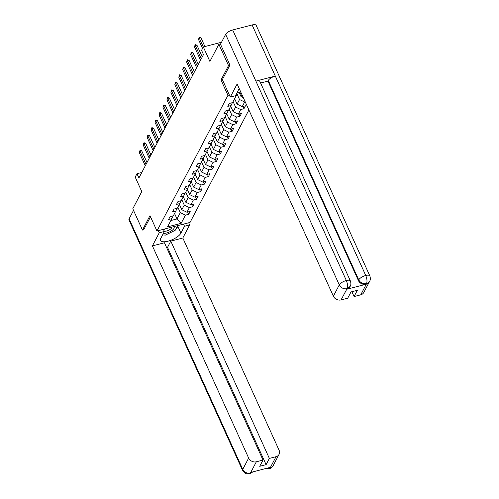<?xml version="1.0" encoding="UTF-8"?>
<svg xmlns="http://www.w3.org/2000/svg" width="499" height="499" viewBox="0 0 499 499"><rect width="100%" height="100%" fill="white"/><g stroke="black" fill="none" stroke-linecap="round" stroke-linejoin="round"><path stroke-width="0.75" d="M229.883 65.232L228.542 65.581L221.001 79.99L227.956 95.328L156.954 230.993L190.05 222.423L248.901 109.973M228.542 65.581L218.874 44.274L220.695 43.806M156.954 230.993L149.999 215.649L142.458 230.058L143.799 229.715M142.458 230.058L132.79 208.757L141.778 191.591L135.204 177.108L136.976 173.721L138.909 177.981L203.48 54.597L201.552 50.337L203.324 46.95L209.892 61.439L218.874 44.274M227.956 95.328L229.34 94.966M236.85 93.026L240.755 92.016M241.316 93.251L236.869 94.398L232.571 102.619L229.303 103.461L227.787 106.362L231.049 105.52L228.623 110.16L225.355 111.003L223.839 113.903L227.101 113.061L224.675 117.702L221.413 118.55L219.891 121.45L223.159 120.602L220.726 125.243L217.464 126.091L215.942 128.992L219.211 128.143L216.778 132.784L213.516 133.632L212 136.533L215.262 135.691L212.836 140.331L209.568 141.173L208.052 144.074L211.314 143.232L208.888 147.872L205.619 148.714L204.103 151.615L207.366 150.773L204.939 155.414L201.671 156.256L200.155 159.162L203.417 158.314L200.991 162.955L197.729 163.803L196.207 166.703L199.475 165.855L197.043 170.496L193.78 171.344L192.258 174.245L195.527 173.396L193.094 178.043L189.832 178.885L188.316 181.786L191.579 180.944L189.146 185.584L185.884 186.426L184.368 189.327L187.63 188.485L185.204 193.125L181.935 193.968L180.42 196.868L183.682 196.026L181.256 200.667L177.987 201.515L176.471 204.415L179.734 203.567L177.307 208.208L174.045 209.056L172.523 211.956L175.791 211.108L173.359 215.755L170.097 216.597L168.575 219.498L171.843 218.656L167.539 226.87L181.137 223.352L177.026 218.936L180.314 212.649L177.837 207.197M181.137 223.352L185.435 215.131L188.703 214.289L190.219 211.389L186.957 212.231L189.383 207.59L192.651 206.748L194.167 203.848L190.905 204.69L193.331 200.049L196.6 199.207L198.115 196.307L194.853 197.149L197.28 192.508L200.542 191.66L202.064 188.759L198.795 189.608L201.228 184.967L204.49 184.119L206.012 181.218L202.744 182.066L205.176 177.426L208.439 176.577L209.954 173.677L206.692 174.519L209.118 169.878L212.387 169.036L213.903 166.136L210.64 166.978L213.067 162.337L216.335 161.495L217.851 158.595L214.589 159.437L217.015 154.796L220.284 153.948L221.799 151.047L218.537 151.896L220.963 147.255L224.226 146.407L225.748 143.506L222.479 144.354L224.912 139.714L228.174 138.865L229.696 135.965L226.427 136.813L228.86 132.166L232.122 131.324L233.638 128.424L230.376 129.266L232.808 124.625L236.071 123.783L237.586 120.883L234.324 121.725L236.751 117.084L240.019 116.242L241.535 113.335L238.273 114.184L240.699 109.543L243.967 108.695L245.483 105.794L242.221 106.643L244.647 102.002L245.215 101.852M237.168 94.323L239.526 99.519L237.094 104.16L234.617 98.702M232.391 102.663L231.049 105.52M244.647 102.002L239.526 99.519M242.221 106.643L237.094 104.16M233.102 101.603L235.578 107.06L233.145 111.701L230.669 106.243M228.442 110.204L227.101 113.061M240.699 109.543L235.578 107.06M238.273 114.184L233.145 111.701M229.153 109.144L231.63 114.602L229.197 119.242L226.727 113.784M224.494 117.752L223.159 120.602M236.751 117.084L231.63 114.602M234.324 121.725L229.197 119.242M225.205 116.685L227.681 122.143L225.255 126.783L222.779 121.332M220.546 125.293L219.211 128.143M232.808 124.625L227.681 122.143M230.376 129.266L225.255 126.783M221.257 124.232L223.733 129.684L221.307 134.325L218.83 128.873M216.597 132.834L215.262 135.691M228.86 132.166L223.733 129.684M226.427 136.813L221.307 134.325M217.314 131.773L219.785 137.231L217.358 141.872L214.882 136.414M212.655 140.375L211.314 143.232M224.912 139.714L219.785 137.231M222.479 144.354L217.358 141.872M213.366 139.315L215.836 144.772L213.41 149.413L210.934 143.955M208.707 147.916L207.366 150.773M220.963 147.255L215.836 144.772M218.537 151.896L213.41 149.413M209.418 146.856L211.894 152.314L209.461 156.954L206.985 151.496M204.758 155.463L203.417 158.314M217.015 154.796L211.894 152.314M214.589 159.437L209.461 156.954M205.469 154.397L207.946 159.855L205.513 164.495L203.043 159.038M200.81 163.005L199.475 165.855M213.067 162.337L207.946 159.855M210.64 166.978L205.513 164.495M201.521 161.944L203.997 167.396L201.571 172.036L199.095 166.585M196.862 170.546L195.527 173.396M209.118 169.878L203.997 167.396M206.692 174.519L201.571 172.036M197.573 169.485L200.049 174.937L197.623 179.584L195.146 174.126M192.913 178.087L191.579 180.944M205.176 177.426L200.049 174.937M202.744 182.066L197.623 179.584M193.624 177.026L196.101 182.484L193.674 187.125L191.198 181.667M188.971 185.628L187.63 188.485M201.228 184.967L196.101 182.484M198.795 189.608L193.674 187.125M189.682 184.568L192.152 190.025L189.726 194.666L187.25 189.208M185.023 193.169L183.682 196.026M197.28 192.508L192.152 190.025M194.853 197.149L189.726 194.666M185.734 192.109L188.21 197.567L185.778 202.207L183.301 196.749M181.075 200.717L179.734 203.567M193.331 200.049L188.21 197.567M190.905 204.69L185.778 202.207M181.786 199.65L184.262 205.108L181.829 209.748L179.353 204.297M177.126 208.258L175.791 211.108M189.383 207.59L184.262 205.108M186.957 212.231L181.829 209.748M174.55 213.478L177.026 218.936L170.858 220.533M173.178 215.799L171.843 218.656M185.435 215.131L180.314 212.649M221.512 42.247L203.324 46.95M141.791 172.473L136.976 173.721M239.701 93.669L241.042 96.619L242.009 94.773M243.35 97.735L241.042 96.619M188.703 214.289L187.686 212.044M192.651 206.748L191.628 204.503M196.6 199.207L195.577 196.962M200.542 191.66L199.525 189.42M204.49 184.119L203.473 181.873M208.439 176.577L207.422 174.332M212.387 169.036L211.37 166.791M216.335 161.495L215.312 159.25M220.284 153.948L219.261 151.708M224.226 146.407L223.209 144.161M228.174 138.865L227.157 136.62M232.122 131.324L231.106 129.079M236.071 123.783L235.054 121.538M240.019 116.242L239.002 113.997M243.967 108.695L242.944 106.455M221.001 79.99L222.386 79.628M145.278 165.805L139.302 152.632L140.038 150.261L140.063 151.185L141.672 150.767L147.005 162.518M139.302 152.632L140.063 151.185L146.039 164.358M140.038 150.261L141.672 150.767M164.888 228.935A6.543 2.414 155.6 0 0 163.971 229.602A6.543 2.414 155.6 0 0 163.647 229.877M163.435 233.301A6.543 2.414 155.6 0 0 172.398 230.139A6.543 2.414 155.6 0 0 173.646 226.671M164.227 231.156A4.479 1.653 155.6 0 0 170.608 229.047A4.479 1.653 155.6 0 0 171.849 227.139M177.632 225.642L175.18 230.32L165.45 235.091L162.593 234.91M158.252 230.657L159.237 232.821L164.383 231.492L160.79 238.36A11.327 4.179 155.6 0 0 160.535 240.431A11.327 4.179 155.6 0 0 170.278 240.487A11.327 4.179 155.6 0 0 180.912 233.145L184.505 226.284L189.651 224.949L182.815 238.004L279.072 450.192A6.038 5.077 27.6 0 1 279.053 454.383A6.038 5.077 27.6 0 1 276.022 456.697L269.36 458.419L170.789 241.117L182.815 238.004M159.237 232.821L152.407 245.876L164.439 242.763L263.01 460.066L256.343 461.787L250.436 473.077L251.003 472.366L270.233 467.388L269.947 468.087M263.01 460.066L259.742 466.303L266.098 464.656L167.521 247.354L166.622 247.591M167.521 247.354L170.789 241.117M183.526 224.113L184.505 226.284M188.666 222.785L189.651 224.949M163.398 229.322L164.383 231.492M152.407 245.876L248.658 458.063A6.038 5.077 27.6 0 0 256.343 461.787M252.899 471.879L249.737 473.85L246.706 473.875C245.845 473.121 246.144 475.079 242.614 470.488L128.967 219.953A6.194 2.283 -24.4 0 1 129.104 218.818L133.526 210.372M266.098 464.656L269.36 458.419M143.668 229.746L150.536 216.84M176.053 228.648A11.327 4.179 155.6 0 0 177.862 226.415L180.912 233.145M178.368 225.448L177.862 226.415M252.756 471.911L250.66 473.021M249.737 473.85L250.492 473.127M265.462 468.623L269.161 468.823L270.115 467.987L276.022 456.697M239.189 88.573A11.327 4.179 155.6 0 0 239.027 88.866L235.434 95.733L230.288 97.062L237.125 84.007L333.376 296.194L339.283 284.904L225.635 34.369L220.483 44.211L229.958 65.088L222.367 79.591L230.288 97.062M360.74 294.828L366.646 283.538A6.038 5.077 -152.4 0 0 369.678 281.224L363.771 292.514A6.038 5.077 -152.4 0 1 360.74 294.828L354.078 296.549L351.889 291.728M225.635 34.369A6.194 2.283 -24.4 0 1 232.69 29.971L255.887 81.106A6.194 2.283 -24.4 0 1 259.923 81.53L350.379 280.937A6.194 2.283 -24.4 0 0 346.337 280.507C347.635 283.788 347.903 286.457 347.142 288.522L341.06 299.918A6.038 5.077 -152.4 0 1 333.376 296.194M346.849 289.227L350.223 286.258L349.886 286.913A6.038 5.077 -152.4 0 1 346.849 289.227L366.085 284.249A6.038 5.077 -152.4 0 1 358.394 280.525L267.944 81.119L268.281 80.464A6.194 2.283 -24.4 0 1 275.298 76.079L252.101 24.95L232.69 29.971M252.101 24.95A6.194 2.283 -24.4 0 1 256.187 25.368L369.834 275.903A6.194 2.283 -24.4 0 0 365.748 275.485C367.046 278.773 367.333 281.436 366.597 283.482M358.394 280.525L358.737 279.87A6.194 2.283 -24.4 0 1 365.748 275.485L275.298 76.079L255.887 81.106L346.343 280.507A6.194 2.283 -24.4 0 0 339.283 284.904A6.038 5.077 27.6 0 0 346.967 288.628M354.078 296.549L357.34 290.312L350.99 291.959L347.722 298.196L341.06 299.918M267.944 81.119L260.597 83.021M268.281 80.464L358.737 279.87C360.378 282.814 362.941 284.056 366.422 283.594L366.085 284.249M149.226 158.264L143.25 145.09L143.606 143.444L143.986 142.72L144.011 143.637L145.621 143.225L150.948 154.971M143.25 145.09L144.011 143.637L149.987 156.817M143.986 142.72L145.621 143.225M153.174 150.723L147.199 137.549L147.554 135.903L147.935 135.179L147.96 136.096L149.569 135.678L154.896 147.43M147.199 137.549L147.96 136.096L153.935 149.27M147.935 135.179L149.569 135.678M157.123 143.182L151.147 130.008L151.503 128.362L151.883 127.638L151.902 128.555L153.517 128.137L158.844 139.888M151.147 130.008L151.902 128.555L157.884 141.728M151.883 127.638L153.517 128.137M161.071 135.641L155.095 122.461L155.831 120.091L155.85 121.014L157.459 120.596L162.793 132.347M155.095 122.461L155.85 121.014L161.826 134.187M155.831 120.091L157.459 120.596M165.019 128.093L159.038 114.92L159.78 112.549L159.799 113.473L161.408 113.055L166.741 124.806M159.038 114.92L159.799 113.473L165.774 126.646M159.78 112.549L161.408 113.055M168.961 120.552L162.986 107.379L163.722 105.008L163.747 105.925L165.356 105.514L170.689 117.259M162.986 107.379L163.747 105.925L169.722 119.105M163.722 105.008L165.356 105.514M172.91 113.011L166.934 99.837L167.29 98.191L167.67 97.467L167.695 98.384L169.304 97.966L174.631 109.718M166.934 99.837L167.695 98.384L173.671 111.558M167.67 97.467L169.304 97.966M176.858 105.47L170.883 92.296L171.238 90.65L171.619 89.926L171.644 90.843L173.253 90.425L178.58 102.176M170.883 92.296L171.644 90.843L177.619 104.017M171.619 89.926L173.253 90.425M180.806 97.929L174.831 84.749L175.186 83.108L175.567 82.385L175.586 83.302L177.201 82.884L182.528 94.635M174.831 84.749L175.586 83.302L181.567 96.475M175.567 82.385L177.201 82.884M184.755 90.381L178.779 77.208L179.515 74.838L179.534 75.761L181.143 75.343L186.476 87.094M178.779 77.208L179.534 75.761L185.509 88.934M179.515 74.838L181.143 75.343M188.703 82.84L182.721 69.667L183.083 68.02L183.464 67.296L183.482 68.22L185.092 67.802L190.425 79.553M182.721 69.667L183.482 68.22L189.458 81.393M183.464 67.296L185.092 67.802M192.645 75.299L186.67 62.126L187.031 60.479L187.412 59.755L187.431 60.672L189.04 60.26L194.373 72.006M186.67 62.126L187.431 60.672L193.406 73.852M187.412 59.755L189.04 60.26M196.594 67.758L190.618 54.584L191.354 52.214L191.379 53.131L192.988 52.713L198.315 64.465M190.618 54.584L191.379 53.131L197.355 66.305M191.354 52.214L192.988 52.713M200.542 60.217L194.566 47.037L194.922 45.397L195.302 44.673L195.327 45.59L196.937 45.172L202.263 56.923M194.566 47.037L195.327 45.59L201.303 58.763M195.302 44.673L196.937 45.172M202.557 48.409L198.515 39.496L199.251 37.126L199.269 38.049L200.885 37.631L204.921 46.538M198.515 39.496L199.269 38.049L203.318 46.962M199.251 37.126L200.885 37.631M129.104 218.818L242.751 469.353L248.658 458.063M242.614 470.488A6.194 2.283 -24.4 0 1 242.751 469.353A6.038 5.077 27.6 0 0 250.436 473.077M279.053 454.383L273.146 465.673A6.038 5.077 -152.4 0 1 270.115 467.987M267.339 468.137L269.89 468.043M273.146 465.673C271.911 467.557 270.589 468.605 269.167 468.817M369.678 281.224C369.547 281.411 371.069 279.565 369.834 275.903M350.223 286.258C350.092 286.445 351.614 284.598 350.379 280.937"/></g></svg>
